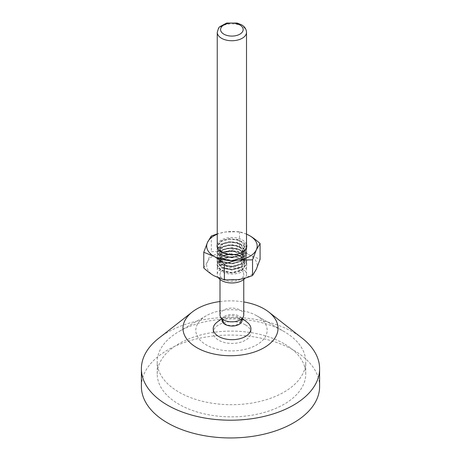 <?xml version="1.0" encoding="UTF-8"?>
<svg xmlns="http://www.w3.org/2000/svg" width="461" height="461" viewBox="0 0 461 461"><rect width="100%" height="100%" fill="white"/><g stroke="black" fill="none" stroke-linecap="round" stroke-linejoin="round"><path stroke-width="0.35" stroke-dasharray="2.31 1.73" d="M219.488 248.064L222.358 252.674L234.309 254.535L222.3 253.02L217.073 246.906L221.424 241.224L229.025 239.161L237.605 239.933L244.272 243.373L246.779 248.421L242.434 254.864L231.935 257.757L221.43 255.625L217.073 249.937L221.424 244.255L229.019 242.198L237.599 242.959L244.267 246.393L246.779 251.441L242.446 257.889L231.952 260.788L221.436 258.661L217.073 252.98L221.424 247.286L229.019 245.229L237.599 245.995L244.267 249.43L246.779 254.478L242.44 260.92L231.941 263.819L221.43 261.692L217.073 256.005L221.424 250.317L229.025 248.26L237.605 249.026L244.272 252.467L246.779 257.515L242.434 263.957L231.935 266.85L221.43 264.723L217.073 259.036L221.424 253.348L229.025 251.291L237.611 252.058L244.272 255.498L246.779 260.551L242.428 266.994L231.929 269.881L221.424 267.749L217.073 262.067L221.424 256.379L229.031 254.322L237.611 255.094L244.278 258.535L246.779 263.583L242.428 270.025L231.929 272.912L221.43 270.786L217.073 265.104L221.424 259.416C208.078 266.153 228.984 278.479 241.599 270.1L245.304 264.77L241.178 258.69L232.897 256.437L223.089 258.454L221.856 259.289L219.488 263.202L223.13 267.904L231.929 269.627L240.723 267.144L244.365 261.687L240.723 256.23L231.929 253.746L223.13 255.469L219.488 260.171L223.13 264.873L231.929 266.596L240.723 264.113L244.365 258.656L240.723 253.198L231.929 250.715L223.13 252.438L219.488 257.14L223.13 261.842L231.929 263.565L240.723 261.082L244.365 255.625L240.723 250.167L231.929 247.684L223.13 249.407L219.488 254.109L223.13 258.805L231.929 260.534L240.723 258.051L244.365 252.593L240.723 247.136L231.929 244.653L223.13 246.376L219.488 251.078L223.13 255.774L231.929 257.503L240.723 255.019L244.365 249.562L240.723 244.105L231.929 241.622L223.13 243.345L219.488 248.064A12.441 7.18 180 0 0 223.13 253.124L222.358 252.674M221.856 259.289A12.441 7.18 180 0 0 219.488 263.508A12.441 7.18 180 0 0 219.643 264.637L222.202 258.967L231.929 256.904C227.849 256.812 224.351 257.52 221.424 259.036L217.073 264.718L221.424 270.405L231.929 272.537L242.428 269.645L246.779 263.202L244.272 258.154L237.611 254.714L229.025 253.942L221.424 256.005L217.073 261.687L221.424 267.374L231.929 269.506L242.434 266.614L246.779 260.171L244.272 255.117L237.605 251.683L229.025 250.911L221.424 252.974L217.073 258.661L221.43 264.343L231.935 266.475L242.44 263.577L246.779 257.134L244.267 252.081L237.605 248.646L229.019 247.88L221.424 249.937L217.073 255.63L221.436 261.312L231.946 263.438L242.446 260.54L246.779 254.097L244.267 249.049L237.599 245.615L229.019 244.849L221.424 246.906L217.073 252.593L221.43 258.281L231.935 260.407L242.434 257.515L246.779 251.078L244.272 246.024L237.605 242.584L229.025 241.818L221.424 243.875L217.073 249.562L221.43 255.25L231.935 257.376L242.434 254.484L246.779 248.047L244.272 242.993L237.611 239.553L229.031 238.786L221.424 240.844L217.073 246.526L218.704 250.202L223.245 253.031L221.464 252.161L217.431 246.318L219.142 242.774L224.017 239.899L231.606 238.804L240.089 240.711L245.148 246.111L241.138 252.882C235.606 255.786 229.613 255.872 223.159 253.141A12.441 7.18 180 0 1 223.13 253.124M241.138 252.882L242.428 252.138M231.929 256.904A14.85 8.575 0 0 0 221.424 259.416A14.85 8.575 180 0 0 221.424 271.541A14.85 8.575 180 0 0 242.428 271.541A14.85 8.575 180 0 0 242.428 259.416A14.85 8.575 180 0 0 231.929 256.904M203.768 267.991L207.536 261.704A25.251 14.579 180 0 1 225.394 251.395L211.311 251.735L207.536 261.704A25.251 14.579 0 0 0 214.071 275.787A25.251 14.579 180 0 0 238.464 279.556A25.251 14.579 180 0 0 256.316 269.247A25.251 14.579 180 0 0 249.781 255.169C246.721 253.441 243.287 250.842 239.472 247.378C234.263 249.447 229.566 250.784 225.394 251.395A25.251 14.579 180 0 1 249.781 255.169L260.09 259.278M246.508 234.171A25.251 14.579 0 0 0 225.394 231.992A25.251 14.579 0 0 0 217.246 234.211M246.508 234.073L239.472 231.658L225.394 231.992L217.246 233.9M217.246 244.768A14.85 8.575 180 0 1 231.635 237.501A14.85 8.575 180 0 1 246.508 244.439M219.643 264.637L223.13 268.285L231.929 270.008L240.723 267.524L244.365 262.067L240.723 256.61L231.929 254.126L223.13 255.849L219.488 260.551L223.13 265.248L231.929 266.977L240.723 264.493L244.365 259.036L240.723 253.579L231.929 251.095L223.13 252.818L219.488 257.52L223.13 262.217L231.929 263.946L240.723 261.462L244.365 256.005L240.723 250.548L231.929 248.064L223.13 249.787L219.488 254.489L223.13 259.186L231.929 260.914L240.723 258.431L244.365 252.974L240.723 247.511L231.929 245.033L223.13 246.756L219.488 251.458L223.13 256.155L231.929 257.878L240.723 255.4L244.365 249.937L240.723 244.48L231.929 242.002L223.13 243.725L219.488 248.421L223.159 253.141M239.472 231.658L239.472 247.378M211.311 236.015L211.311 251.735M219.995 301.534A47.529 27.441 180 0 1 243.76 301.943M302.232 338.23A89.111 51.448 0 0 0 293.513 332.381A89.111 51.448 0 0 0 158.768 338.23M319.611 386.502A89.111 51.448 0 0 0 293.513 350.124A89.111 51.448 0 0 0 196.398 338.968A89.111 51.448 0 0 0 141.389 386.502M218.526 277.989A14.631 8.448 180 0 1 217.246 274.537A14.631 8.448 180 0 1 231.877 266.089A14.631 8.448 180 0 1 246.508 274.537A14.631 8.448 180 0 1 245.154 278.081M240.279 269.685A11.882 6.857 180 0 1 243.76 274.537A11.882 6.857 180 0 1 231.877 281.394A11.882 6.857 180 0 1 219.995 274.537A11.882 6.857 180 0 1 227.331 268.198A11.882 6.857 180 0 1 240.279 269.685M219.995 314.978A11.882 6.857 180 0 1 227.331 308.64A11.882 6.857 180 0 1 240.279 310.126A11.882 6.857 180 0 1 243.76 314.978M238.003 317.076A8.667 5.002 0 0 0 227.267 316.373A8.667 5.002 0 0 0 223.694 322.262A8.667 5.002 0 0 0 231.877 325.616A8.667 5.002 0 0 0 240.06 322.262A8.667 5.002 0 0 0 238.003 317.076M222.075 319.577A10.056 5.803 180 0 1 223.971 316.788A10.056 5.803 180 0 1 239.173 316.131A10.056 5.803 180 0 1 240.158 316.788A10.056 5.803 180 0 1 241.939 319.145M247.24 322.337A18.855 10.885 0 0 0 245.396 321.098A18.855 10.885 0 0 0 216.889 322.337M245.396 324.849A18.855 10.885 0 0 0 224.847 322.493A18.855 10.885 0 0 0 213.213 332.548A18.855 10.885 0 0 0 232.062 343.433A18.855 10.885 0 0 0 250.917 332.548A18.855 10.885 0 0 0 245.396 324.849M256.714 315.756A35.676 20.601 180 0 1 256.714 315.762A35.676 20.601 180 0 1 256.714 344.891A35.676 20.601 180 0 1 206.257 344.891A35.676 20.601 180 0 1 206.257 315.762A35.676 20.601 180 0 1 256.714 315.756L283.993 331.511A74.261 42.873 0 0 0 178.972 331.511A74.261 42.873 0 0 0 157.224 361.827A74.261 42.873 0 0 0 231.485 404.7A74.261 42.873 0 0 0 305.747 361.827A74.261 42.873 0 0 0 283.993 331.511L256.714 315.762M283.993 343.664A74.261 42.873 0 0 0 203.065 334.369A74.261 42.873 0 0 0 157.224 373.98A74.261 42.873 0 0 0 231.485 416.853A74.261 42.873 0 0 0 305.747 373.98A74.261 42.873 0 0 0 283.993 343.664M246.508 32.293A14.631 8.448 0 0 0 242.221 26.323A14.631 8.448 0 0 0 226.276 24.491A14.631 8.448 0 0 0 217.246 32.293M217.073 264.718L217.073 265.098M246.779 263.202L246.779 263.583M217.073 261.687L217.073 262.067M246.779 260.171L246.779 260.551M217.073 258.656L217.073 259.036M246.779 257.14L246.779 257.52M217.073 255.625L217.073 256.005M246.779 254.109L246.779 254.489M217.073 252.593L217.073 252.974M246.779 251.078L246.779 251.458M217.073 246.531L217.073 246.906M223.089 258.454L222.202 258.967M241.178 258.69L242.428 259.416M217.073 249.562L217.073 249.937M246.779 248.047L246.779 248.421M244.365 262.067L244.365 261.687M219.488 260.551L219.488 260.171M244.365 259.036L244.365 258.656M219.488 257.52L219.488 257.14M244.365 256.005L244.365 255.625M219.488 254.489L219.488 254.109M244.365 252.974L244.365 252.593M219.488 251.458L219.488 251.078M244.365 249.937L244.365 249.562M219.488 248.421L219.488 248.047M219.488 263.508L219.488 263.202M217.246 247.378L217.246 274.537M246.508 247.707L246.508 274.537M243.76 279.464L243.76 274.537M219.995 279.464L219.995 274.537M223.971 316.788L221.539 318.695M240.158 316.788L242.336 318.493M250.917 332.548L250.917 328.797M213.213 332.548L213.213 328.797M206.257 315.762L178.972 331.511M305.747 373.98L305.747 361.827M157.224 373.98L157.224 361.827"/><path stroke-width="0.69" d="M246.508 244.439A14.85 8.575 180 0 1 242.428 252.138A14.85 8.575 180 0 1 234.309 254.535A14.85 8.575 0 0 1 223.245 253.031A14.85 8.575 180 0 1 221.424 252.138A14.85 8.575 180 0 1 217.246 244.768M217.246 234.211A25.251 14.579 0 0 0 207.536 242.302A25.251 14.579 0 0 0 214.071 256.379A25.251 14.579 0 0 0 238.464 260.154A25.251 14.579 0 0 0 256.316 249.845A25.251 14.579 0 0 0 249.781 235.767A25.251 14.579 0 0 0 246.508 234.171M217.246 233.9L211.311 236.015L207.536 242.302L203.768 252.271L203.768 267.991C207.583 271.46 211.017 274.053 214.071 275.787L224.38 279.896L238.464 279.556C242.636 278.945 247.332 277.608 252.542 275.54L256.316 269.247L260.09 259.278L260.09 243.558C256.276 240.095 252.835 237.496 249.781 235.767L246.508 234.073M203.768 252.271L214.071 256.379C217.131 258.114 220.565 260.707 224.38 264.176C229.59 262.107 234.286 260.765 238.464 260.154L252.542 259.82L252.542 275.54M252.542 259.82L256.316 249.845L260.09 243.558M224.38 264.176L224.38 279.896M243.76 301.943A47.529 27.441 180 0 1 264.107 308.887A47.529 27.441 180 0 1 268.757 312.011A47.529 27.441 180 0 1 262.384 348.643A47.529 27.441 180 0 1 198.616 348.643A47.529 27.441 180 0 1 192.243 312.011A47.529 27.441 180 0 1 219.995 301.534M192.243 312.011L158.768 338.23A89.111 51.448 0 0 0 141.389 368.76A89.111 51.448 0 0 0 230.5 420.207A89.111 51.448 0 0 0 319.611 368.76A89.111 51.448 0 0 0 302.232 338.23L268.757 312.011M141.389 368.76L141.389 386.502A89.111 51.448 0 0 0 230.5 437.95A89.111 51.448 0 0 0 319.611 386.502L319.611 368.76M245.154 278.081A14.631 8.448 180 0 1 221.534 280.507A14.631 8.448 180 0 1 218.526 277.989M243.76 279.464L243.76 314.978A11.882 6.857 180 0 1 243.097 317.243A11.882 6.857 180 0 1 231.877 321.836A11.882 6.857 180 0 1 220.658 317.243A11.882 6.857 180 0 1 219.995 314.978L219.995 279.464M241.939 319.145A10.056 5.803 180 0 1 232.442 326.036A10.056 5.803 180 0 1 222.075 319.577M221.539 318.695L216.889 322.337A18.855 10.885 0 0 0 213.213 328.797A18.855 10.885 0 0 0 232.062 339.682A18.855 10.885 0 0 0 250.917 328.797A18.855 10.885 0 0 0 247.24 322.337L242.336 318.493M239.858 24.957A11.289 6.517 180 0 1 234.799 35.866A11.289 6.517 180 0 1 220.969 27.879A11.289 6.517 180 0 1 239.858 24.957M217.246 32.293A14.631 8.448 0 0 0 221.534 38.269A14.631 8.448 0 0 0 237.478 40.095A14.631 8.448 0 0 0 246.508 32.293C246.335 29.101 244.676 26.6 241.529 24.796L237.127 23.062L226.616 23.067L219.643 26.767L218.629 28.006L217.246 32.293L217.246 247.378M246.508 32.293L246.508 247.707M240.06 322.262L243.097 317.243M223.694 322.262L220.658 317.243"/></g></svg>
